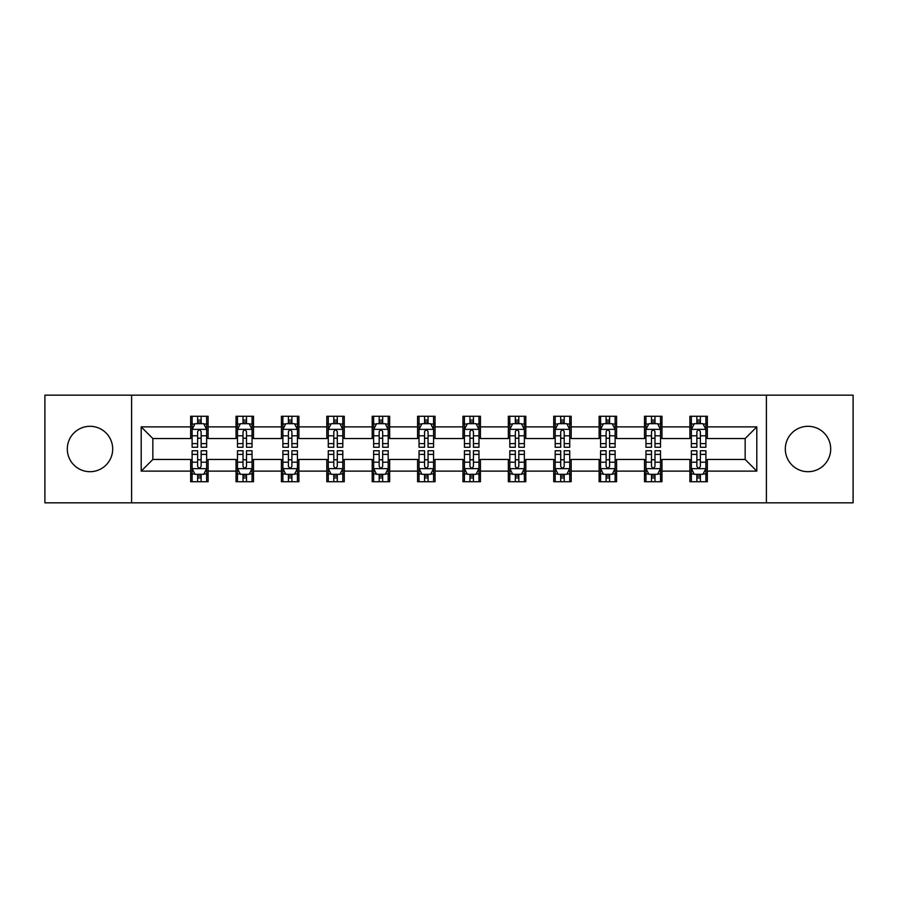 <?xml version="1.0" encoding="UTF-8"?>
<svg xmlns="http://www.w3.org/2000/svg" width="898" height="898" viewBox="0 0 898 898"><rect width="100%" height="100%" fill="white"/><g stroke="black" fill="none" stroke-linecap="round" stroke-linejoin="round"><path stroke-width="1.35" d="M808.009 426.303A22.697 22.697 0 0 0 785.312 449A22.697 22.697 0 0 0 808.009 471.697A22.697 22.697 0 0 0 830.695 449A22.697 22.697 0 0 0 808.009 426.303M89.991 426.303A22.697 22.697 0 0 0 67.305 449A22.697 22.697 0 0 0 89.991 471.697A22.697 22.697 0 0 0 112.688 449A22.697 22.697 0 0 0 89.991 426.303M766.398 502.824L853.1 502.824L853.1 395.176L766.398 395.176L766.398 502.824L131.602 502.824L131.602 395.176L44.9 395.176L44.9 502.824L131.602 502.824M766.398 395.176L131.602 395.176M707.343 426.887L707.343 416.268L689.889 416.268L689.889 426.887L661.961 426.887L661.961 416.268L644.506 416.268L644.506 426.887L616.578 426.887L616.578 416.268L599.123 416.268L599.123 426.887L571.195 426.887L571.195 416.268L553.729 416.268L553.729 426.887L525.801 426.887L525.801 416.268L508.347 416.268L508.347 426.887L480.419 426.887L480.419 416.268L462.964 416.268L462.964 426.887L435.036 426.887L435.036 416.268L417.581 416.268L417.581 426.887L389.653 426.887L389.653 416.268L372.199 416.268L372.199 426.887L344.271 426.887L344.271 416.268L326.805 416.268L326.805 426.887L298.877 426.887L298.877 416.268L281.422 416.268L281.422 426.887L253.494 426.887L253.494 416.268L236.039 416.268L236.039 426.887L208.112 426.887L208.112 416.268L190.657 416.268L190.657 426.887L141.199 426.887L141.199 471.113L152.84 459.473L190.657 459.473L190.657 481.732L208.112 481.732L208.112 459.473L236.039 459.473L236.039 481.732L253.494 481.732L253.494 459.473L281.422 459.473L281.422 481.732L298.877 481.732L298.877 459.473L326.805 459.473L326.805 481.732L344.271 481.732L344.271 459.473L372.199 459.473L372.199 481.732L389.653 481.732L389.653 459.473L417.581 459.473L417.581 481.732L435.036 481.732L435.036 459.473L462.964 459.473L462.964 481.732L480.419 481.732L480.419 459.473L508.347 459.473L508.347 481.732L525.801 481.732L525.801 459.473L553.729 459.473L553.729 481.732L571.195 481.732L571.195 459.473L599.123 459.473L599.123 481.732L616.578 481.732L616.578 459.473L644.506 459.473L644.506 481.732L661.961 481.732L661.961 459.473L689.889 459.473L689.889 481.732L707.343 481.732L707.343 459.473L745.16 459.473L745.16 438.527L707.343 438.527L707.343 426.887L756.801 426.887L756.801 471.113L707.343 471.113M689.889 471.113L661.961 471.113M644.506 471.113L616.578 471.113M599.123 471.113L571.195 471.113M553.729 471.113L525.801 471.113M508.347 471.113L480.419 471.113M462.964 471.113L435.036 471.113M417.581 471.113L389.653 471.113M372.199 471.113L344.271 471.113M326.805 471.113L298.877 471.113M281.422 471.113L253.494 471.113M236.039 471.113L208.112 471.113M190.657 471.113L141.199 471.113M689.889 426.887L689.889 438.527L661.961 438.527L661.961 426.887M644.506 426.887L644.506 438.527L616.578 438.527L616.578 426.887M599.123 426.887L599.123 438.527L571.195 438.527L571.195 426.887M553.729 426.887L553.729 438.527L525.801 438.527L525.801 426.887M508.347 426.887L508.347 438.527L480.419 438.527L480.419 426.887M462.964 426.887L462.964 438.527L435.036 438.527L435.036 426.887M417.581 426.887L417.581 438.527L389.653 438.527L389.653 426.887M372.199 426.887L372.199 438.527L344.271 438.527L344.271 426.887M326.805 426.887L326.805 438.527L298.877 438.527L298.877 426.887M281.422 426.887L281.422 438.527L253.494 438.527L253.494 426.887M236.039 426.887L236.039 438.527L208.112 438.527L208.112 426.887M190.657 426.887L190.657 438.527L152.84 438.527L141.199 426.887M152.84 438.527L152.84 459.473M756.801 471.113L745.16 459.473M745.16 438.527L756.801 426.887M190.657 423.542L192.105 423.542M197.639 423.542L201.13 423.542M206.652 423.542L208.112 423.542M190.657 438.235L192.105 438.235M197.639 438.235L201.13 438.235M206.652 438.235L208.112 438.235M190.657 459.765L192.105 459.765M197.639 459.765L201.13 459.765M206.652 459.765L208.112 459.765M190.657 474.458L192.105 474.458M197.639 474.458L201.13 474.458M206.652 474.458L208.112 474.458M236.039 459.765L237.499 459.765M243.021 459.765L246.512 459.765M252.046 459.765L253.494 459.765M236.039 474.458L237.499 474.458M243.021 474.458L246.512 474.458M252.046 474.458L253.494 474.458M236.039 423.542L237.499 423.542M243.021 423.542L246.512 423.542M252.046 423.542L253.494 423.542M236.039 438.235L237.499 438.235M243.021 438.235L246.512 438.235M252.046 438.235L253.494 438.235M281.422 459.765L282.881 459.765M288.404 459.765L291.895 459.765M297.429 459.765L298.877 459.765M281.422 474.458L282.881 474.458M288.404 474.458L291.895 474.458M297.429 474.458L298.877 474.458M281.422 423.542L282.881 423.542M288.404 423.542L291.895 423.542M297.429 423.542L298.877 423.542M281.422 438.235L282.881 438.235M288.404 438.235L291.895 438.235M297.429 438.235L298.877 438.235M326.805 459.765L328.264 459.765M333.798 459.765L337.289 459.765M342.811 459.765L344.271 459.765M326.805 474.458L328.264 474.458M333.798 474.458L337.289 474.458M342.811 474.458L344.271 474.458M326.805 423.542L328.264 423.542M333.798 423.542L337.289 423.542M342.811 423.542L344.271 423.542M326.805 438.235L328.264 438.235M333.798 438.235L337.289 438.235M342.811 438.235L344.271 438.235M372.199 459.765L373.647 459.765M379.181 459.765L382.671 459.765M388.194 459.765L389.653 459.765M372.199 474.458L373.647 474.458M379.181 474.458L382.671 474.458M388.194 474.458L389.653 474.458M372.199 423.542L373.647 423.542M379.181 423.542L382.671 423.542M388.194 423.542L389.653 423.542M372.199 438.235L373.647 438.235M379.181 438.235L382.671 438.235M388.194 438.235L389.653 438.235M417.581 459.765L419.029 459.765M424.563 459.765L428.054 459.765M433.577 459.765L435.036 459.765M417.581 474.458L419.029 474.458M424.563 474.458L428.054 474.458M433.577 474.458L435.036 474.458M417.581 423.542L419.029 423.542M424.563 423.542L428.054 423.542M433.577 423.542L435.036 423.542M417.581 438.235L419.029 438.235M424.563 438.235L428.054 438.235M433.577 438.235L435.036 438.235M462.964 459.765L464.423 459.765M469.946 459.765L473.437 459.765M478.971 459.765L480.419 459.765M462.964 474.458L464.423 474.458M469.946 474.458L473.437 474.458M478.971 474.458L480.419 474.458M462.964 423.542L464.423 423.542M469.946 423.542L473.437 423.542M478.971 423.542L480.419 423.542M462.964 438.235L464.423 438.235M469.946 438.235L473.437 438.235M478.971 438.235L480.419 438.235M508.347 459.765L509.806 459.765M515.329 459.765L518.82 459.765M524.353 459.765L525.801 459.765M508.347 474.458L509.806 474.458M515.329 474.458L518.82 474.458M524.353 474.458L525.801 474.458M508.347 423.542L509.806 423.542M515.329 423.542L518.82 423.542M524.353 423.542L525.801 423.542M508.347 438.235L509.806 438.235M515.329 438.235L518.82 438.235M524.353 438.235L525.801 438.235M553.729 459.765L555.189 459.765M560.711 459.765L564.202 459.765M569.736 459.765L571.195 459.765M553.729 474.458L555.189 474.458M560.711 474.458L564.202 474.458M569.736 474.458L571.195 474.458M553.729 423.542L555.189 423.542M560.711 423.542L564.202 423.542M569.736 423.542L571.195 423.542M553.729 438.235L555.189 438.235M560.711 438.235L564.202 438.235M569.736 438.235L571.195 438.235M599.123 459.765L600.571 459.765M606.105 459.765L609.596 459.765M615.119 459.765L616.578 459.765M599.123 474.458L600.571 474.458M606.105 474.458L609.596 474.458M615.119 474.458L616.578 474.458M599.123 423.542L600.571 423.542M606.105 423.542L609.596 423.542M615.119 423.542L616.578 423.542M599.123 438.235L600.571 438.235M606.105 438.235L609.596 438.235M615.119 438.235L616.578 438.235M644.506 459.765L645.954 459.765M651.488 459.765L654.979 459.765M660.501 459.765L661.961 459.765M644.506 474.458L645.954 474.458M651.488 474.458L654.979 474.458M660.501 474.458L661.961 474.458M644.506 423.542L645.954 423.542M651.488 423.542L654.979 423.542M660.501 423.542L661.961 423.542M644.506 438.235L645.954 438.235M651.488 438.235L654.979 438.235M660.501 438.235L661.961 438.235M689.889 459.765L691.348 459.765M696.87 459.765L700.361 459.765M705.895 459.765L707.343 459.765M689.889 474.458L691.348 474.458M696.87 474.458L700.361 474.458M705.895 474.458L707.343 474.458M689.889 423.542L691.348 423.542M696.87 423.542L700.361 423.542M705.895 423.542L707.343 423.542M689.889 438.235L691.348 438.235M696.87 438.235L700.361 438.235M705.895 438.235L707.343 438.235M201.13 420.051L197.639 420.051M206.652 443.612L201.13 443.612L201.13 447.249L206.652 447.249L206.652 429.502L203.745 423.688L195.023 423.688L192.105 429.502L192.105 447.249L197.639 447.249L197.639 443.612L192.105 443.612M192.105 429.502L192.105 416.268M206.652 429.502L206.652 416.268M197.639 423.688L197.639 416.268M201.13 416.268L201.13 423.688M201.13 443.612L201.13 431.691C199.962 429.446 198.806 429.446 197.639 431.691L197.639 443.612M197.639 477.949L201.13 477.949M192.105 454.388L197.639 454.388L197.639 450.751L192.105 450.751L192.105 468.498L195.023 474.312L203.745 474.312L206.652 468.498L206.652 450.751L201.13 450.751L201.13 454.388L206.652 454.388M206.652 468.498L206.652 481.732M192.105 468.498L192.105 481.732M201.13 474.312L201.13 481.732M197.639 481.732L197.639 474.312M197.639 454.388L197.639 466.309C198.795 468.554 199.962 468.554 201.13 466.309L201.13 454.388M246.512 420.051L243.021 420.051M252.046 443.612L246.512 443.612L246.512 447.249L252.046 447.249L252.046 429.502L249.128 423.688L240.406 423.688L237.499 429.502L237.499 447.249L243.021 447.249L243.021 443.612L237.499 443.612M237.499 429.502L237.499 416.268M252.046 429.502L252.046 416.268M243.021 423.688L243.021 416.268M246.512 416.268L246.512 423.688M246.512 443.612L246.512 431.691C245.356 429.446 244.189 429.446 243.021 431.691L243.021 443.612M291.895 420.051L288.404 420.051M297.429 443.612L291.895 443.612L291.895 447.249L297.429 447.249L297.429 429.502L294.522 423.688L285.788 423.688L282.881 429.502L282.881 447.249L288.404 447.249L288.404 443.612L282.881 443.612M282.881 429.502L282.881 416.268M297.429 429.502L297.429 416.268M288.404 423.688L288.404 416.268M291.895 416.268L291.895 423.688M291.895 443.612L291.895 431.691C290.739 429.446 289.571 429.446 288.404 431.691L288.404 443.612M243.021 477.949L246.512 477.949M237.499 454.388L243.021 454.388L243.021 450.751L237.499 450.751L237.499 468.498L240.406 474.312L249.128 474.312L252.046 468.498L252.046 450.751L246.512 450.751L246.512 454.388L252.046 454.388M252.046 468.498L252.046 481.732M237.499 468.498L237.499 481.732M246.512 474.312L246.512 481.732M243.021 481.732L243.021 474.312M243.021 454.388L243.021 466.309C244.189 468.554 245.345 468.554 246.512 466.309L246.512 454.388M288.404 477.949L291.895 477.949M282.881 454.388L288.404 454.388L288.404 450.751L282.881 450.751L282.881 468.498L285.788 474.312L294.522 474.312L297.429 468.498L297.429 450.751L291.895 450.751L291.895 454.388L297.429 454.388M297.429 468.498L297.429 481.732M282.881 468.498L282.881 481.732M291.895 474.312L291.895 481.732M288.404 481.732L288.404 474.312M288.404 454.388L288.404 466.309C289.571 468.554 290.739 468.554 291.895 466.309L291.895 454.388M337.289 420.051L333.798 420.051M342.811 443.612L337.289 443.612L337.289 447.249L342.811 447.249L342.811 429.502L339.904 423.688L331.171 423.688L328.264 429.502L328.264 447.249L333.798 447.249L333.798 443.612L328.264 443.612M328.264 429.502L328.264 416.268M342.811 429.502L342.811 416.268M333.798 423.688L333.798 416.268M337.289 416.268L337.289 423.688M337.289 443.612L337.289 431.691C336.121 429.446 334.954 429.446 333.798 431.691L333.798 443.612M382.671 420.051L379.181 420.051M388.194 443.612L382.671 443.612L382.671 447.249L388.194 447.249L388.194 429.502L385.287 423.688L376.554 423.688L373.647 429.502L373.647 447.249L379.181 447.249L379.181 443.612L373.647 443.612M373.647 429.502L373.647 416.268M388.194 429.502L388.194 416.268M379.181 423.688L379.181 416.268M382.671 416.268L382.671 423.688M382.671 443.612L382.671 431.691C381.504 429.446 380.348 429.446 379.181 431.691L379.181 443.612M428.054 420.051L424.563 420.051M433.577 443.612L428.054 443.612L428.054 447.249L433.577 447.249L433.577 429.502L430.67 423.688L421.948 423.688L419.029 429.502L419.029 447.249L424.563 447.249L424.563 443.612L419.029 443.612M419.029 429.502L419.029 416.268M433.577 429.502L433.577 416.268M424.563 423.688L424.563 416.268M428.054 416.268L428.054 423.688M428.054 443.612L428.054 431.691C426.887 429.446 425.731 429.446 424.563 431.691L424.563 443.612M333.798 477.949L337.289 477.949M328.264 454.388L333.798 454.388L333.798 450.751L328.264 450.751L328.264 468.498L331.171 474.312L339.904 474.312L342.811 468.498L342.811 450.751L337.289 450.751L337.289 454.388L342.811 454.388M342.811 468.498L342.811 481.732M328.264 468.498L328.264 481.732M337.289 474.312L337.289 481.732M333.798 481.732L333.798 474.312M333.798 454.388L333.798 466.309C334.954 468.554 336.121 468.554 337.289 466.309L337.289 454.388M379.181 477.949L382.671 477.949M373.647 454.388L379.181 454.388L379.181 450.751L373.647 450.751L373.647 468.498L376.554 474.312L385.287 474.312L388.194 468.498L388.194 450.751L382.671 450.751L382.671 454.388L388.194 454.388M388.194 468.498L388.194 481.732M373.647 468.498L373.647 481.732M382.671 474.312L382.671 481.732M379.181 481.732L379.181 474.312M379.181 454.388L379.181 466.309C380.337 468.554 381.504 468.554 382.671 466.309L382.671 454.388M424.563 477.949L428.054 477.949M419.029 454.388L424.563 454.388L424.563 450.751L419.029 450.751L419.029 468.498L421.948 474.312L430.67 474.312L433.577 468.498L433.577 450.751L428.054 450.751L428.054 454.388L433.577 454.388M433.577 468.498L433.577 481.732M419.029 468.498L419.029 481.732M428.054 474.312L428.054 481.732M424.563 481.732L424.563 474.312M424.563 454.388L424.563 466.309C425.719 468.554 426.887 468.554 428.054 466.309L428.054 454.388M469.946 477.949L473.437 477.949M464.423 454.388L469.946 454.388L469.946 450.751L464.423 450.751L464.423 468.498L467.33 474.312L476.052 474.312L478.971 468.498L478.971 450.751L473.437 450.751L473.437 454.388L478.971 454.388M478.971 468.498L478.971 481.732M464.423 468.498L464.423 481.732M473.437 474.312L473.437 481.732M469.946 481.732L469.946 474.312M469.946 454.388L469.946 466.309C471.113 468.554 472.269 468.554 473.437 466.309L473.437 454.388M515.329 477.949L518.82 477.949M509.806 454.388L515.329 454.388L515.329 450.751L509.806 450.751L509.806 468.498L512.713 474.312L521.446 474.312L524.353 468.498L524.353 450.751L518.82 450.751L518.82 454.388L524.353 454.388M524.353 468.498L524.353 481.732M509.806 468.498L509.806 481.732M518.82 474.312L518.82 481.732M515.329 481.732L515.329 474.312M515.329 454.388L515.329 466.309C516.496 468.554 517.652 468.554 518.82 466.309L518.82 454.388M560.711 477.949L564.202 477.949M555.189 454.388L560.711 454.388L560.711 450.751L555.189 450.751L555.189 468.498L558.096 474.312L566.829 474.312L569.736 468.498L569.736 450.751L564.202 450.751L564.202 454.388L569.736 454.388M569.736 468.498L569.736 481.732M555.189 468.498L555.189 481.732M564.202 474.312L564.202 481.732M560.711 481.732L560.711 474.312M560.711 454.388L560.711 466.309C561.879 468.554 563.046 468.554 564.202 466.309L564.202 454.388M606.105 477.949L609.596 477.949M600.571 454.388L606.105 454.388L606.105 450.751L600.571 450.751L600.571 468.498L603.478 474.312L612.212 474.312L615.119 468.498L615.119 450.751L609.596 450.751L609.596 454.388L615.119 454.388M615.119 468.498L615.119 481.732M600.571 468.498L600.571 481.732M609.596 474.312L609.596 481.732M606.105 481.732L606.105 474.312M606.105 454.388L606.105 466.309C607.261 468.554 608.429 468.554 609.596 466.309L609.596 454.388M473.437 420.051L469.946 420.051M478.971 443.612L473.437 443.612L473.437 447.249L478.971 447.249L478.971 429.502L476.052 423.688L467.33 423.688L464.423 429.502L464.423 447.249L469.946 447.249L469.946 443.612L464.423 443.612M464.423 429.502L464.423 416.268M478.971 429.502L478.971 416.268M469.946 423.688L469.946 416.268M473.437 416.268L473.437 423.688M473.437 443.612L473.437 431.691C472.281 429.446 471.113 429.446 469.946 431.691L469.946 443.612M518.82 420.051L515.329 420.051M524.353 443.612L518.82 443.612L518.82 447.249L524.353 447.249L524.353 429.502L521.446 423.688L512.713 423.688L509.806 429.502L509.806 447.249L515.329 447.249L515.329 443.612L509.806 443.612M509.806 429.502L509.806 416.268M524.353 429.502L524.353 416.268M515.329 423.688L515.329 416.268M518.82 416.268L518.82 423.688M518.82 443.612L518.82 431.691C517.663 429.446 516.496 429.446 515.329 431.691L515.329 443.612M564.202 420.051L560.711 420.051M569.736 443.612L564.202 443.612L564.202 447.249L569.736 447.249L569.736 429.502L566.829 423.688L558.096 423.688L555.189 429.502L555.189 447.249L560.711 447.249L560.711 443.612L555.189 443.612M555.189 429.502L555.189 416.268M569.736 429.502L569.736 416.268M560.711 423.688L560.711 416.268M564.202 416.268L564.202 423.688M564.202 443.612L564.202 431.691C563.046 429.446 561.879 429.446 560.711 431.691L560.711 443.612M609.596 420.051L606.105 420.051M615.119 443.612L609.596 443.612L609.596 447.249L615.119 447.249L615.119 429.502L612.212 423.688L603.478 423.688L600.571 429.502L600.571 447.249L606.105 447.249L606.105 443.612L600.571 443.612M600.571 429.502L600.571 416.268M615.119 429.502L615.119 416.268M606.105 423.688L606.105 416.268M609.596 416.268L609.596 423.688M609.596 443.612L609.596 431.691C608.429 429.446 607.261 429.446 606.105 431.691L606.105 443.612M654.979 420.051L651.488 420.051M660.501 443.612L654.979 443.612L654.979 447.249L660.501 447.249L660.501 429.502L657.594 423.688L648.872 423.688L645.954 429.502L645.954 447.249L651.488 447.249L651.488 443.612L645.954 443.612M645.954 429.502L645.954 416.268M660.501 429.502L660.501 416.268M651.488 423.688L651.488 416.268M654.979 416.268L654.979 423.688M654.979 443.612L654.979 431.691C653.811 429.446 652.655 429.446 651.488 431.691L651.488 443.612M651.488 477.949L654.979 477.949M645.954 454.388L651.488 454.388L651.488 450.751L645.954 450.751L645.954 468.498L648.872 474.312L657.594 474.312L660.501 468.498L660.501 450.751L654.979 450.751L654.979 454.388L660.501 454.388M660.501 468.498L660.501 481.732M645.954 468.498L645.954 481.732M654.979 474.312L654.979 481.732M651.488 481.732L651.488 474.312M651.488 454.388L651.488 466.309C652.644 468.554 653.811 468.554 654.979 466.309L654.979 454.388M700.361 420.051L696.87 420.051M705.895 443.612L700.361 443.612L700.361 447.249L705.895 447.249L705.895 429.502L702.977 423.688L694.255 423.688L691.348 429.502L691.348 447.249L696.87 447.249L696.87 443.612L691.348 443.612M691.348 429.502L691.348 416.268M705.895 429.502L705.895 416.268M696.87 423.688L696.87 416.268M700.361 416.268L700.361 423.688M700.361 443.612L700.361 431.691C699.205 429.446 698.038 429.446 696.87 431.691L696.87 443.612M696.87 477.949L700.361 477.949M691.348 454.388L696.87 454.388L696.87 450.751L691.348 450.751L691.348 468.498L694.255 474.312L702.977 474.312L705.895 468.498L705.895 450.751L700.361 450.751L700.361 454.388L705.895 454.388M705.895 468.498L705.895 481.732M691.348 468.498L691.348 481.732M700.361 474.312L700.361 481.732M696.87 481.732L696.87 474.312M696.87 454.388L696.87 466.309C698.038 468.554 699.194 468.554 700.361 466.309L700.361 454.388M206.585 429.367L192.183 429.367M192.105 424.036L194.844 424.036M203.925 424.036L206.652 424.036M197.639 435.811L192.105 435.811M206.652 435.811L201.13 435.811M201.13 421.903L197.639 421.903M192.183 468.633L206.585 468.633M206.652 473.964L203.925 473.964M194.844 473.964L192.105 473.964M201.13 462.189L206.652 462.189M192.105 462.189L197.639 462.189M197.639 476.097L201.13 476.097M251.968 429.367L237.566 429.367M237.499 424.036L240.226 424.036M249.307 424.036L252.046 424.036M243.021 435.811L237.499 435.811M252.046 435.811L246.512 435.811M246.512 421.903L243.021 421.903M297.35 429.367L282.949 429.367M282.881 424.036L285.609 424.036M294.69 424.036L297.429 424.036M288.404 435.811L282.881 435.811M297.429 435.811L291.895 435.811M291.895 421.903L288.404 421.903M237.566 468.633L251.968 468.633M252.046 473.964L249.307 473.964M240.226 473.964L237.499 473.964M246.512 462.189L252.046 462.189M237.499 462.189L243.021 462.189M243.021 476.097L246.512 476.097M282.949 468.633L297.35 468.633M297.429 473.964L294.69 473.964M285.609 473.964L282.881 473.964M291.895 462.189L297.429 462.189M282.881 462.189L288.404 462.189M288.404 476.097L291.895 476.097M342.733 429.367L328.342 429.367M328.264 424.036L331.003 424.036M340.073 424.036L342.811 424.036M333.798 435.811L328.264 435.811M342.811 435.811L337.289 435.811M337.289 421.903L333.798 421.903M388.127 429.367L373.725 429.367M373.647 424.036L376.385 424.036M385.466 424.036L388.194 424.036M379.181 435.811L373.647 435.811M388.194 435.811L382.671 435.811M382.671 421.903L379.181 421.903M433.51 429.367L419.108 429.367M419.029 424.036L421.768 424.036M430.849 424.036L433.577 424.036M424.563 435.811L419.029 435.811M433.577 435.811L428.054 435.811M428.054 421.903L424.563 421.903M328.342 468.633L342.733 468.633M342.811 473.964L340.073 473.964M331.003 473.964L328.264 473.964M337.289 462.189L342.811 462.189M328.264 462.189L333.798 462.189M333.798 476.097L337.289 476.097M373.725 468.633L388.127 468.633M388.194 473.964L385.466 473.964M376.385 473.964L373.647 473.964M382.671 462.189L388.194 462.189M373.647 462.189L379.181 462.189M379.181 476.097L382.671 476.097M419.108 468.633L433.51 468.633M433.577 473.964L430.849 473.964M421.768 473.964L419.029 473.964M428.054 462.189L433.577 462.189M419.029 462.189L424.563 462.189M424.563 476.097L428.054 476.097M464.491 468.633L478.892 468.633M478.971 473.964L476.232 473.964M467.151 473.964L464.423 473.964M473.437 462.189L478.971 462.189M464.423 462.189L469.946 462.189M469.946 476.097L473.437 476.097M509.873 468.633L524.275 468.633M524.353 473.964L521.615 473.964M512.534 473.964L509.806 473.964M518.82 462.189L524.353 462.189M509.806 462.189L515.329 462.189M515.329 476.097L518.82 476.097M555.267 468.633L569.658 468.633M569.736 473.964L566.997 473.964M557.927 473.964L555.189 473.964M564.202 462.189L569.736 462.189M555.189 462.189L560.711 462.189M560.711 476.097L564.202 476.097M600.65 468.633L615.051 468.633M615.119 473.964L612.391 473.964M603.31 473.964L600.571 473.964M609.596 462.189L615.119 462.189M600.571 462.189L606.105 462.189M606.105 476.097L609.596 476.097M478.892 429.367L464.491 429.367M464.423 424.036L467.151 424.036M476.232 424.036L478.971 424.036M469.946 435.811L464.423 435.811M478.971 435.811L473.437 435.811M473.437 421.903L469.946 421.903M524.275 429.367L509.873 429.367M509.806 424.036L512.534 424.036M521.615 424.036L524.353 424.036M515.329 435.811L509.806 435.811M524.353 435.811L518.82 435.811M518.82 421.903L515.329 421.903M569.658 429.367L555.267 429.367M555.189 424.036L557.927 424.036M566.997 424.036L569.736 424.036M560.711 435.811L555.189 435.811M569.736 435.811L564.202 435.811M564.202 421.903L560.711 421.903M615.051 429.367L600.65 429.367M600.571 424.036L603.31 424.036M612.391 424.036L615.119 424.036M606.105 435.811L600.571 435.811M615.119 435.811L609.596 435.811M609.596 421.903L606.105 421.903M660.434 429.367L646.032 429.367M645.954 424.036L648.693 424.036M657.774 424.036L660.501 424.036M651.488 435.811L645.954 435.811M660.501 435.811L654.979 435.811M654.979 421.903L651.488 421.903M646.032 468.633L660.434 468.633M660.501 473.964L657.774 473.964M648.693 473.964L645.954 473.964M654.979 462.189L660.501 462.189M645.954 462.189L651.488 462.189M651.488 476.097L654.979 476.097M705.817 429.367L691.415 429.367M691.348 424.036L694.075 424.036M703.156 424.036L705.895 424.036M696.87 435.811L691.348 435.811M705.895 435.811L700.361 435.811M700.361 421.903L696.87 421.903M691.415 468.633L705.817 468.633M705.895 473.964L703.156 473.964M694.075 473.964L691.348 473.964M700.361 462.189L705.895 462.189M691.348 462.189L696.87 462.189M696.87 476.097L700.361 476.097"/></g></svg>
